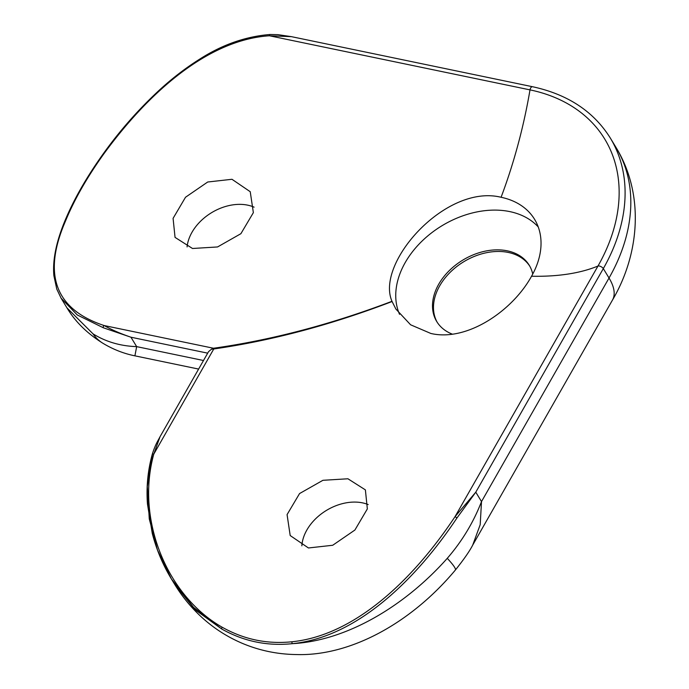 <?xml version="1.0" encoding="UTF-8"?>
<svg xmlns="http://www.w3.org/2000/svg" width="689" height="689" viewBox="0 0 689 689"><rect width="100%" height="100%" fill="white"/><g stroke="black" fill="none" stroke-linecap="round" stroke-linejoin="round"><path stroke-width="1.03" d="M457.014 517.895L455.016 516.681L597.974 266.04A184.187 132.503 -31.3 0 0 530.005 89.88A326.853 179.777 -78.3 0 1 501.084 197.278A82.559 59.392 148.7 0 1 534.595 219.352A82.559 59.392 148.7 0 1 531.546 276.237C512.375 311.127 466.686 341.959 430.814 333.45L410.592 324.786L395.891 309.051L392.084 301.524C331.245 324.82 271.802 340.642 213.762 348.978L211.48 349.202L208.552 351.648L160.055 436.688L153.785 454.129C135.655 519.756 167.022 595.89 222.228 627.257C244.001 639.495 267.272 644.327 292.05 641.76C356.015 635.206 414.296 578.011 455.016 516.681L475.789 492.17L457.014 517.895C415.872 579.768 356.868 637.187 292.343 643.672C347.445 640.77 405.726 605.157 447.264 558.331C462.078 541.235 473.489 522.314 481.508 501.592L480.199 524.691L472.706 545.102L612.478 300.059A67.668 28.705 -150.3 0 0 609.033 278.02L603.314 268.598L475.789 492.17L481.508 501.592L609.033 278.02A189.484 136.31 -31.3 0 0 616.035 147.472C644.732 194.453 639.556 254.12 612.478 300.059M501.084 197.278C445.8 183.593 375.195 263.034 391.998 301.3L392.084 301.524M538.247 226.948A82.559 59.392 -31.3 0 0 509.782 211.601A82.559 59.392 -31.3 0 0 423.597 239.617A82.559 59.392 -31.3 0 0 399.534 314.313M532.743 274.058A54.138 38.946 -31.3 0 0 529.264 265.308A54.138 38.946 -31.3 0 0 507.276 250.83A54.138 38.946 -31.3 0 0 448.927 270.975A54.138 38.946 -31.3 0 0 436.723 321.522A54.138 38.946 -31.3 0 0 452.294 334.131M529.738 266.126A54.138 38.946 -31.3 0 0 508.258 252.441A54.138 38.946 -31.3 0 0 450.356 272.138A54.138 38.946 -31.3 0 0 437.222 322.323M347.928 478.777L322.926 480.302L299.56 493.557L287.072 514.605L290.198 535.551L308.457 547.97L332.709 545.266L354.895 530.039L367.34 508.921L365.385 489.879L347.928 478.777M368.193 504.572A43.984 31.642 -31.3 0 0 362.569 502.875A43.984 31.642 -31.3 0 0 301.86 545.826M192.507 248.488L175.049 237.386L173.085 218.353L185.522 197.243L207.708 182.008L231.978 179.286L250.236 191.714L253.363 212.651L240.892 233.692L217.552 246.955L192.507 248.488M254.077 207.165A43.984 31.642 -31.3 0 0 247.696 205.158A43.984 31.642 -31.3 0 0 187.081 246.912M171.458 579.044L174.558 584.151L195.142 609.774L221.729 629.014L193.557 607.362L171.397 578.932L157.505 550.106L149.272 518.946L147.308 486.563L152.364 454.637A1.352 0.577 -164.3 0 1 152.26 454.301L152.26 454.301C147.799 470.57 146.206 487.157 147.463 504.038L152.269 533.389C156.481 549.658 162.854 564.842 171.397 578.932M616.035 147.472L610.316 138.05C593.668 111.454 567.753 94.35 532.554 86.728L291.421 36.655L269.451 35.776C206.95 39.876 147.515 94.04 103.806 153.905C86.943 177.486 74.179 199.879 65.498 221.066C42.313 274.541 55.198 309.37 104.168 325.553C111.523 329.721 120.446 333.614 130.944 337.214L103.436 327.818L77.28 314.968L61.097 298.199L66.988 307.897L93.024 333.846C105.882 341.822 120.437 346.085 136.663 346.627L134.906 355.843L198.613 369.071M211.48 349.202L213.487 348.246C271.578 340.065 331.082 324.416 391.998 301.3M93.024 333.846A54.138 41.09 121.5 0 0 102.756 343.174A54.138 41.09 121.5 0 0 102.764 343.182C112.944 349.332 123.658 353.56 134.906 355.843M472.706 545.102C469.674 551.062 463.886 559.382 455.343 570.079L455.343 570.079A54.138 5.598 -139.7 0 0 447.264 558.331M292.05 641.76A1.352 0.715 84 0 0 292.343 643.672C267.306 646.265 243.768 641.373 221.729 629.014A1.352 0.723 119.6 0 1 222.228 627.257M160.055 436.688C157.669 441.373 155.438 444.207 152.26 454.301A1.352 0.577 -164.3 0 1 153.785 454.129L213.762 348.978L213.487 348.246L104.168 325.553A1.352 0.947 -70.7 0 0 103.436 327.818M65.498 221.066A1.352 0.844 22.2 0 0 64.645 221.488C73.49 200.008 86.366 177.435 103.272 153.768C119.516 131.065 137.783 110.249 158.074 91.31C171.466 78.865 185.419 68.09 199.939 58.978C222.461 44.587 245.852 36.431 270.114 34.493L270.114 34.493A1.352 0.741 86.5 0 0 269.451 35.776L530.005 89.88A3.385 1.86 101.7 0 1 532.554 86.728M203.505 360.511L136.663 346.627L130.944 337.214L207.699 353.156M610.316 138.05A189.484 136.31 148.7 0 1 603.314 268.598A3.385 1.438 29.7 0 0 600.756 266.514A3.385 1.438 29.7 0 0 597.974 266.04A326.853 138.653 29.7 0 1 531.546 276.237M103.272 153.768L103.806 153.905M66.988 307.897C75.135 321.574 87.064 333.33 102.764 343.182M174.558 584.143C181.431 595.477 189.639 605.717 199.173 614.872C211.54 626.723 225.587 636.068 241.305 642.915C258.797 650.433 277.15 654.309 296.373 654.55C349.702 656.298 410.541 623.683 455.343 570.079M64.645 221.488C56.076 242.442 52.485 260.528 53.888 275.729L56.782 289.104L61.114 298.216M270.114 34.493L277.891 34.657L291.421 36.655"/></g></svg>
